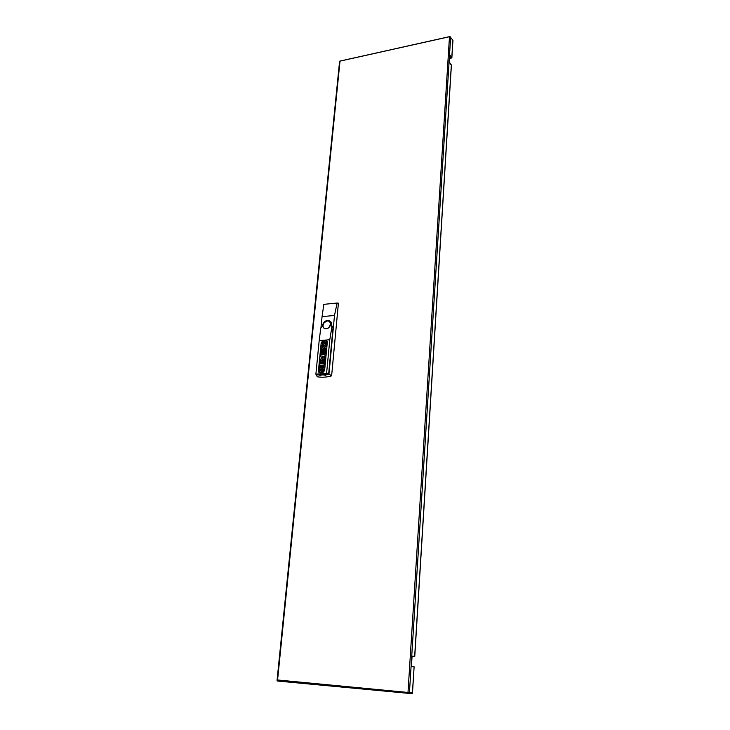<?xml version="1.0" encoding="UTF-8"?>
<svg xmlns="http://www.w3.org/2000/svg" width="730" height="730" viewBox="0 0 730 730"><rect width="100%" height="100%" fill="white"/><g stroke="black" fill="none" stroke-linecap="round" stroke-linejoin="round"><path stroke-width="1.09" d="M449.58 58.683L451.861 57.852L452.947 40.36L449.926 36.628L339.715 61.201L339.669 61.685M449.589 58.418L451.414 57.852M451.322 65.244L449.361 62.077L449.817 54.896L451.861 57.852M412.076 656.179L414.138 656.334L412.076 656.179M414.667 656.361L412.076 656.097L414.667 656.361L451.35 64.824M277.19 680.406L277.582 679.977L412.404 692.88M277.19 680.451L277.601 681.044L408.846 693.381M412.404 692.898L414.12 666.828L411.419 666.59L412.085 656.078M408.499 692.761L408.873 693.381L412.295 693.5L411.848 692.88M408.818 692.752L412.331 692.925M334.495 315.46L328.965 374.061L324.394 374.974L316.327 374.873L317.24 376.771C321.893 377.593 326.684 377.291 331.621 375.85L338.41 303.205L337.123 303.014L334.495 315.46L322.058 316.637L323.828 304.355L337.123 303.014M320.999 327.359L322.058 316.637M324.759 322.131L325.37 321.62M329.412 320.844L331.338 322.496L331.712 326.109M331.767 325.981L332.652 326.264L333.053 327.405L328.673 373.733L327.25 373.824M325.461 374.262L324.75 374.371M320.424 374.764L319.849 374.782M322.395 325.352C324.156 320.835 326.757 319.539 330.197 321.474L330.626 325.927L331.666 326.1L331.904 326.94L329.787 339.733L319.192 340.6L320.789 327.925L322.386 326.666L322.395 325.352M330.955 321.921L330.234 321.51M329.787 339.733L326.575 373.459L315.88 374.152L316.117 374.645L327.241 373.924L327.305 373.231L328.673 373.733M322.961 325.215L324.184 322.642L327.277 320.945C332.123 320.306 330.936 328.582 326.127 328.829C323.892 328.783 322.833 327.578 322.961 325.215M315.88 374.152L319.192 340.6M322.998 340.727L325.863 340.499L327.14 341.166L327.323 342.151L324.595 370.621L322.769 372.555L319.886 372.747L318.627 372.081L318.417 371.032L321.2 342.653L322.998 340.727L321.255 342.689L318.481 371.068L319.156 372.592M326.721 340.709L323.062 340.764M325.726 348.246L325.69 349.259L321.273 349.56L321.419 348.009L324.312 346.084L321.592 346.303L321.674 345.381L326.036 345.034L325.89 346.531L322.961 348.465L325.726 348.246L325.626 349.223L321.273 349.56M324.248 346.13L321.592 346.303M326.036 345.034L325.945 346.567L323.08 348.456M324.622 359.707L324.585 360.684L320.16 360.967L320.324 359.224L323.107 357.8L320.57 356.751L320.735 355.026L325.105 354.707L324.969 356.103L322.076 356.313L324.841 357.454L324.75 358.366L321.738 359.917L324.622 359.707L324.531 360.647L320.16 360.967M325.105 354.707L325.023 356.13L322.158 356.349M324.841 357.454L324.804 358.403L321.884 359.908M323.992 366.223L323.919 367.674L319.475 367.938L319.612 366.533L323.992 366.223L323.855 367.637L319.475 367.938M323.034 368.55L323.737 369.635L323.399 372.099L322.432 372.127L322.541 369.781L320.826 372.2L319.722 372.291L319.138 371.278L319.402 369.033L320.242 368.978L320.306 370.995L321.884 368.632L323.034 368.55L323.682 369.599L323.335 372.063L322.432 372.127M322.724 369.836L320.881 372.236L319.722 372.291M320.242 368.978L320.041 370.986M320.853 361.77L320.643 363.923L321.638 363.859L321.82 361.971L322.569 361.925L322.386 363.805L323.417 363.732L323.627 361.578L324.503 361.551L324.166 365.119L319.722 365.392L320.068 361.825L320.853 361.77L320.707 363.923M322.569 361.925L322.45 363.805M321.966 350.363L321.757 352.499L322.751 352.426L322.934 350.555L323.673 350.5L323.499 352.371L324.522 352.289L324.731 350.144L325.607 350.117L325.261 353.667L320.844 353.959L321.182 350.418L321.966 350.363L321.82 352.499M323.673 350.5L323.554 352.362M325.781 340.773L326.41 341.795L326.082 344.213L325.124 344.25L325.233 341.95L323.527 344.35L322.432 344.451L321.848 343.465L322.113 341.257L322.943 341.193L323.016 343.173L324.576 340.837L325.717 340.727L326.356 341.759L326.018 344.177L325.124 344.25M325.425 342.005L323.582 344.387L322.432 344.451M322.943 341.193L322.751 343.173M323.107 357.8L320.57 356.751M324.448 361.514L324.102 365.082L319.722 365.392M325.543 350.081L325.206 353.63L320.844 353.959M327.241 373.924L326.575 373.459M325.79 374.764C326.137 375.576 325.772 375.713 324.686 375.174M320.744 375.202C321.072 375.913 320.762 376.014 319.813 375.512M331.621 375.85L328.965 374.061M277.582 679.977L339.988 61.42M408.015 692.159L449.47 37.002M449.78 55.407L451.14 58.081M452.883 40.168L451.797 57.67M450.656 36.974L409.43 692.788M413.527 666.755L411.419 666.572M451.085 58.035L449.598 58.345L451.103 58.053M323.025 325.178C322.897 327.487 323.928 328.664 326.109 328.701C330.799 328.463 331.958 320.388 327.232 321.017C324.987 321.455 323.591 322.843 323.025 325.178M333.053 327.405L331.904 326.94M449.972 36.536L339.779 61.128M414.768 656.37L451.414 65.006M412.496 692.898L414.12 666.828M277.053 680.406L339.578 61.466M330.197 321.474L331.338 322.496M324.184 322.642L326.502 321.1M331.666 326.1L332.652 326.264"/></g></svg>
